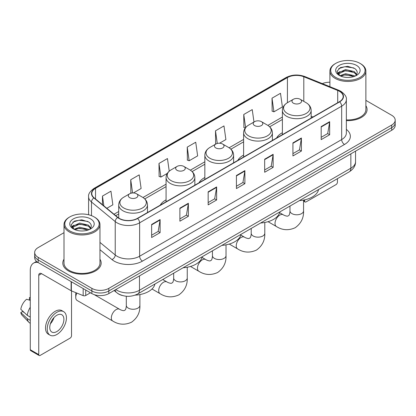 <?xml version="1.0" encoding="UTF-8"?>
<svg xmlns="http://www.w3.org/2000/svg" width="416" height="416" viewBox="0 0 416 416"><rect width="100%" height="100%" fill="white"/><g stroke="black" fill="none" stroke-linecap="round" stroke-linejoin="round"><path stroke-width="0.62" d="M166.072 199.857A21.18 12.23 0 0 0 160.259 205.161M204.844 177.476A21.18 12.23 0 0 0 199.03 182.775M243.615 155.09A21.18 12.23 0 0 0 237.796 160.394M282.386 132.709A21.18 12.23 0 0 0 276.567 138.008M122.325 295.5A11.991 6.921 180 0 1 117.484 293.233M64.002 232.674L38.184 247.577A11.991 6.921 0 0 0 34.674 252.476L34.674 257.696A11.991 6.921 0 0 0 38.184 262.59L91.874 293.587A11.991 6.921 0 0 0 108.826 293.587L391.69 130.276A11.991 6.921 0 0 0 395.2 125.382L395.2 122.772A11.991 6.921 0 0 1 391.69 127.665A11.991 6.921 0 0 0 395.2 122.772L395.2 120.162A11.991 6.921 0 0 0 391.69 115.268L365.872 100.365M34.674 252.476A11.991 6.921 0 0 0 38.184 257.369L91.874 288.366A11.991 6.921 0 0 0 108.826 288.366L108.826 290.976L391.69 127.665L108.826 290.976A11.991 6.921 0 0 1 91.874 290.976A11.991 6.921 0 0 0 108.826 290.976L108.826 293.587M38.184 257.369L38.184 259.979L91.874 290.976L38.184 259.979A11.991 6.921 0 0 1 34.674 255.086A11.991 6.921 0 0 0 38.184 259.979L38.184 262.59M64.002 259.225A19.183 11.076 0 0 0 62.8 263.078A19.183 11.076 0 0 0 68.416 270.91A19.183 11.076 0 0 0 89.326 273.312A19.183 11.076 0 0 0 101.166 263.078A19.183 11.076 0 0 0 99.965 259.225A19.183 11.076 0 0 1 101.166 263.078A19.183 11.076 0 0 1 89.326 273.312A19.183 11.076 0 0 1 68.416 270.91A19.183 11.076 0 0 1 62.8 263.078A19.183 11.076 0 0 1 64.002 259.225M339.409 91.286A12.787 7.384 180 0 1 343.158 96.507A12.787 7.384 180 0 1 339.409 101.728L137.368 218.374A12.787 7.384 180 0 1 117.848 217.391L94.11 197.813A12.787 7.384 180 0 1 91.796 193.58A12.787 7.384 180 0 1 95.54 188.36L287.42 77.579A12.787 7.384 180 0 1 303.8 76.752L337.704 90.459A12.787 7.384 180 0 1 339.409 91.286M339.638 91.156A13.109 7.566 0 0 0 337.886 90.308L303.982 76.601A13.109 7.566 0 0 0 287.196 77.449L95.316 188.23A13.109 7.566 0 0 0 93.85 197.922L117.588 217.495A13.109 7.566 0 0 0 137.592 218.504L339.638 101.858A13.109 7.566 0 0 0 339.638 91.156M151.637 224.463L151.637 237.515L160.113 232.617L160.113 219.565L151.637 224.463M151.637 235.196L158.168 231.426L160.082 220.002A3.198 1.846 -120 0 0 160.113 219.565M158.111 231.462L160.113 232.617M179.894 208.146L179.894 221.198L188.375 216.304L188.375 203.252L179.894 208.146M179.894 218.884L186.425 215.114L188.339 203.684A3.198 1.846 -120 0 0 188.375 203.252M186.368 215.145L188.375 216.304M208.156 191.833L208.156 204.885L216.632 199.992L216.632 186.94L208.156 191.833M208.156 202.566L214.682 198.796L216.596 187.372A3.198 1.846 -120 0 0 216.632 186.94M214.625 198.832L216.632 199.992M321.183 126.573L321.183 139.625L329.664 134.732L329.664 121.68L321.183 126.573M321.183 137.311L327.714 133.541L329.628 122.112A3.198 1.846 -120 0 0 329.664 121.68M327.657 133.572L329.664 134.732M292.926 142.891L292.926 155.943L301.402 151.044L301.402 137.992L292.926 142.891M292.926 153.624L299.458 149.854L301.371 138.429A3.198 1.846 -120 0 0 301.402 137.992M299.4 149.89L301.402 151.044M264.67 159.203L264.67 172.255L273.146 167.362L273.146 154.31L264.67 159.203M264.67 169.941L271.201 166.171L273.114 154.742A3.198 1.846 -120 0 0 273.146 154.31M271.144 166.202L273.146 167.362M236.413 175.516L236.413 188.568L244.889 183.674L244.889 170.622L236.413 175.516M236.413 186.254L242.939 182.484L244.852 171.059A3.198 1.846 -120 0 0 244.889 170.622M242.882 182.515L244.889 183.674M346.356 120.598A19.183 11.076 0 0 0 367.073 109.559A19.183 11.076 0 0 0 365.872 105.706A19.183 11.076 0 0 1 367.073 109.559A19.183 11.076 0 0 1 346.356 120.598M108.826 288.366L391.69 125.055A11.991 6.921 0 0 0 395.2 120.162M329.904 82.248A11.991 6.921 0 0 0 322.327 83.626M133.411 192.951L141.118 188.5L139.204 174.866L130.728 179.759L130.863 192.733M106.829 208.302L112.861 204.818L110.947 191.178L102.471 196.076L102.471 204.708M219.539 143.224L225.893 139.558L223.98 125.923L215.498 130.816L215.639 143.79M253.978 122.013L252.236 109.606L243.76 114.499L243.896 127.473M272.017 98.186L273.931 111.826L282.407 106.928L280.493 93.293L272.017 98.186L272.152 111.16M169.234 171.174L167.461 158.548L158.985 163.446L159.12 176.42M187.242 147.129L189.155 160.768L197.636 155.875L195.723 142.236L187.242 147.129L187.382 160.103M189.155 160.768L187.242 160.051M216.018 143.931L215.498 143.738M215.498 130.816L217.277 143.458M245.279 127.993L243.76 127.421M243.76 114.499L245.596 127.592M273.931 111.826L272.017 111.108M158.985 163.446L160.898 177.081L167.31 173.378M160.898 177.081L158.985 176.368M131.742 193.06L130.728 192.681M130.728 179.759L132.579 192.962M102.471 196.076L103.839 205.837M303.566 200.455L304.652 201.084A1.997 1.154 120 0 0 305.068 201.999A1.997 1.154 120 0 0 306.067 201.9L336.019 184.605A1.997 1.154 120 0 0 337.433 182.161L337.433 178.662M304.652 201.084L304.652 199.862M335.738 77.418A17.186 9.922 0 0 0 360.038 77.418A17.186 9.922 0 0 0 360.038 63.388L360.604 63.716A17.982 10.384 0 0 1 365.872 71.053A17.982 10.384 0 0 1 354.77 80.647A17.982 10.384 0 0 1 335.171 78.395A17.982 10.384 0 0 1 329.904 71.053A17.982 10.384 0 0 1 335.171 63.716L335.738 63.388A17.186 9.922 0 0 0 335.738 77.418M346.356 119.902A17.982 10.384 0 0 0 365.872 109.559L365.872 71.053M339.893 75.743L345.55 73.689L354.276 75.728L354.895 76.19M340.751 76.133L345.55 74.724L353.928 76.544M339.737 75.665L338.858 73.726L339.165 72.54L345.55 69.545L354.276 71.583L356.673 74.417M338.884 75.093L338.858 73.726M338.915 74.24L339.165 73.58L345.55 70.58L354.276 72.623L356.398 74.849M355.274 76.029A9.032 5.216 0 0 0 355.659 75.686C357.963 73.174 357.661 70.788 354.749 68.52L347.682 66.3L340.397 67.564L337.012 71.318L339.206 75.338M356.538 65.411A12.23 7.062 0 0 0 339.269 65.395A12.23 7.062 0 0 0 339.191 75.364A12.23 7.062 0 0 0 339.243 75.395A12.23 7.062 0 0 0 356.59 75.364A12.23 7.062 0 0 0 356.538 65.411M356.429 75.457L357.308 74.854M360.604 63.716L360.038 63.388A17.186 9.922 0 0 0 335.738 63.388M338.723 68.598L344.838 66.716L353.74 67.907M337.542 73.642L339.212 72.457M341.968 71.386L344.838 70.86L352.04 71.479M341.968 75.525L344.838 75.005L352.04 75.624M337.355 73.31L339.903 71.594M282.386 134.649L282.386 110.401A14.388 8.304 0 0 0 286.598 116.277A14.388 8.304 0 0 0 302.276 118.076A14.388 8.304 0 0 0 311.158 110.401C311.048 107.203 309.369 104.634 306.114 102.7L300.16 99.263A4.794 2.766 0 0 0 293.379 99.263A4.794 2.766 0 0 0 293.379 103.178A4.794 2.766 0 0 0 300.16 103.178A4.794 2.766 0 0 0 300.16 99.263L306.114 102.7A13.218 7.628 0 0 1 306.114 113.49A13.218 7.628 0 0 1 287.425 113.49A13.218 7.628 0 0 1 287.425 102.7L287.42 77.579M299.411 200.611A21.98 12.688 0 0 0 318.588 189.54M254.608 125.564A4.794 2.766 0 0 0 261.394 125.564A4.794 2.766 0 0 0 261.394 121.649L267.348 125.086A13.218 7.628 0 0 1 267.348 135.876A13.218 7.628 0 0 1 248.654 135.876A13.218 7.628 0 0 1 248.654 125.086C245.398 127.015 243.719 129.584 243.615 132.787A14.388 8.304 0 0 0 247.827 138.658A14.388 8.304 0 0 0 263.505 140.462A14.388 8.304 0 0 0 272.386 132.787C272.282 129.584 270.603 127.015 267.348 125.086L261.394 121.649A4.794 2.766 0 0 0 254.608 121.649A4.794 2.766 0 0 0 254.608 125.564M260.645 222.997A21.98 12.688 0 0 0 279.822 211.926M215.842 147.945A4.794 2.766 0 0 0 222.622 147.945A4.794 2.766 0 0 0 222.622 144.03L228.576 147.467A13.218 7.628 0 0 1 228.576 158.257A13.218 7.628 0 0 1 209.888 158.257A13.218 7.628 0 0 1 209.888 147.467C206.632 149.401 204.953 151.97 204.844 155.168A14.388 8.304 0 0 0 209.056 161.044A14.388 8.304 0 0 0 224.739 162.843A14.388 8.304 0 0 0 233.615 155.168C233.511 151.97 231.832 149.401 228.576 147.467L222.622 144.03A4.794 2.766 0 0 0 215.842 144.03A4.794 2.766 0 0 0 215.842 147.945M221.874 245.378A21.98 12.688 0 0 0 241.051 234.307M177.07 170.331A4.794 2.766 0 0 0 183.851 170.331A4.794 2.766 0 0 0 183.851 166.416L189.805 169.853A13.218 7.628 0 0 1 189.805 180.643A13.218 7.628 0 0 1 171.116 180.643A13.218 7.628 0 0 1 171.116 169.853C167.861 171.782 166.182 174.351 166.072 177.554A14.388 8.304 0 0 0 170.29 183.425A14.388 8.304 0 0 0 185.968 185.229A14.388 8.304 0 0 0 194.849 177.554C194.74 174.351 193.06 171.782 189.805 169.853L183.851 166.416A4.794 2.766 0 0 0 177.07 166.416A4.794 2.766 0 0 0 177.07 170.331M183.102 267.764A21.98 12.688 0 0 0 202.28 256.693M76.887 293.093A6.791 3.921 120 0 0 75.738 297.357L75.738 294.091A2.798 1.617 -60 0 1 76.024 292.744M75.738 297.357A6.791 3.921 120 0 0 77.142 300.466L112.752 321.022A6.791 3.921 -60 0 1 111.706 315.578A6.791 3.921 -60 0 1 116.147 309.592A6.791 3.921 -60 0 1 119.543 309.254C119.922 309.592 122.528 310.773 124.025 310.643L125.268 309.925C126.131 308.693 126.412 305.848 126.308 305.349A6.791 3.921 180 0 0 128.3 308.121A6.791 3.921 180 0 0 137.904 308.121A6.791 3.921 180 0 0 139.896 305.349C140.187 312.38 137.4 318.001 131.534 322.208C124.956 325.187 118.695 324.787 112.752 321.022M129.709 197.673A4.794 2.766 0 0 0 136.49 197.673A4.794 2.766 0 0 0 136.49 193.757L142.444 197.194A13.218 7.628 0 0 1 142.444 207.984A13.218 7.628 0 0 1 123.755 207.984A13.218 7.628 0 0 1 123.755 197.194C120.5 199.129 118.82 201.698 118.716 204.896A14.388 8.304 0 0 0 122.928 210.772A14.388 8.304 0 0 0 138.606 212.571A14.388 8.304 0 0 0 147.488 204.896C147.384 201.698 145.699 199.129 142.444 197.194L136.49 193.757A4.794 2.766 0 0 0 129.709 193.757A4.794 2.766 0 0 0 129.709 197.673M135.143 295.142A21.98 12.688 0 0 0 154.918 284.034M85.727 290.035L85.727 295.506L90.459 292.77M38.048 262.512A15.985 9.23 -120 0 0 33.582 263.104A15.985 9.23 -120 0 0 30.269 270.421L30.269 349.71L38.75 354.604L38.75 275.314A3.999 2.309 60 0 1 39.577 273.484A3.999 2.309 60 0 1 41.574 273.681L71.12 290.742L71.12 281.606M38.75 354.604A1.997 1.154 120 0 0 39.161 355.519L30.685 350.626A1.997 1.154 -60 0 1 30.269 349.71M39.161 355.519A1.997 1.154 120 0 0 40.16 355.42L70.112 338.125A1.997 1.154 120 0 0 71.526 335.681L71.526 290.924M85.727 295.506A1.997 1.154 180 0 1 83.169 295.63L71.386 290.872A1.997 1.154 180 0 1 71.12 290.742M56.831 331.568A9.989 5.767 120 0 0 63.362 322.764A9.989 5.767 120 0 0 61.828 314.756A9.989 5.767 120 0 0 56.831 315.25A9.989 5.767 120 0 0 50.305 324.059A9.989 5.767 120 0 0 51.839 332.062A9.989 5.767 120 0 0 56.831 331.568M50.378 323.825A9.989 5.767 120 0 0 53.966 317.611M30.269 297.887L29.422 297.627L29.422 299.634L30.269 300.123M63.627 311.641L61.932 310.664A13.588 7.847 120 0 0 55.136 311.34A13.588 7.847 120 0 0 46.259 323.31A13.588 7.847 120 0 0 48.344 334.199L50.04 335.176A13.588 7.847 120 0 0 56.831 334.506A13.588 7.847 120 0 0 65.707 322.53A13.588 7.847 120 0 0 63.627 311.641A13.588 7.847 120 0 0 56.831 312.317A13.588 7.847 120 0 0 47.954 324.288A13.588 7.847 120 0 0 50.04 335.176M30.269 307.226A13.187 7.613 120 0 0 27.269 315.354L20.8 309.301A10.39 6.001 120 0 1 26.598 299.26L30.269 300.373M30.269 317.086L27.269 315.354M24.3 312.577L22.537 311.558L20.8 312.562L27.269 318.614L30.269 320.351M27.269 318.614A13.187 7.613 120 0 0 28.896 322.301A13.187 7.613 120 0 0 29.895 323.086L30.269 323.3M30.269 297.393A10.39 6.001 120 0 0 29.422 297.627M20.8 312.562A10.39 6.001 120 0 0 22.027 315.151L28.896 322.301M69.831 230.937A17.186 9.922 0 0 0 94.136 230.937A17.186 9.922 0 0 0 94.136 216.908L94.697 217.235A17.982 10.384 0 0 1 99.965 224.572A17.982 10.384 0 0 1 88.863 234.166A17.982 10.384 0 0 1 69.264 231.915A17.982 10.384 0 0 1 64.002 224.572A17.982 10.384 0 0 1 69.264 217.235L69.831 216.908A17.186 9.922 0 0 0 69.831 230.937M64.002 224.572L64.002 263.078A17.982 10.384 0 0 0 69.264 270.421A17.982 10.384 0 0 0 88.863 272.672A17.982 10.384 0 0 0 99.965 263.078L99.965 224.572M73.986 229.263L79.643 227.209L88.369 229.247L88.988 229.71M74.844 229.653L79.643 228.244L88.02 230.064M73.83 229.185L72.951 227.245L73.258 226.06L79.643 223.064L88.369 225.103L90.766 227.937M72.977 228.613L72.951 227.245M73.008 227.76L73.258 227.1L79.643 224.099L88.369 226.143L90.49 228.368M89.372 229.549A9.032 5.216 0 0 0 89.752 229.206C92.056 226.694 91.754 224.307 88.842 222.04L81.775 219.82L74.49 221.088L71.105 224.838L73.299 228.857M90.631 218.93A12.23 7.062 0 0 0 73.362 218.915A12.23 7.062 0 0 0 73.284 228.883A12.23 7.062 0 0 0 73.336 228.914A12.23 7.062 0 0 0 90.683 228.883A12.23 7.062 0 0 0 90.631 218.93M90.522 228.977L91.4 228.374M94.697 217.235L94.136 216.908A17.186 9.922 0 0 0 69.831 216.908M72.816 222.118L78.936 220.236L87.833 221.426M71.635 227.162L73.304 225.976M76.06 224.905L78.936 224.38L86.133 224.999M76.06 229.044L78.936 228.524L86.133 229.143M71.448 226.829L73.996 225.118M115.809 289.557A15.985 9.23 0 0 0 116.88 290.243A15.985 9.23 0 0 0 139.485 290.243L350.854 168.21A15.985 9.23 0 0 0 355.54 161.684C355.654 165.651 353.543 169.047 349.201 171.87L137.831 293.899A7.992 4.612 60 0 0 139.485 290.243L139.485 275.886M350.854 153.852L350.854 168.21A7.992 4.612 60 0 1 349.201 171.87M115.159 289.931A7.992 5.346 129.5 0 0 116.553 292.531L114.124 290.529M391.69 130.276L391.69 125.055M91.874 293.587L91.874 288.366M346.356 129.392A19.984 11.534 180 0 1 344.5 144.472L142.454 261.118A3.999 2.309 60 0 1 139.63 256.225L341.671 139.578A15.985 9.23 0 0 0 346.356 133.052L346.356 99.637A15.985 9.23 180 0 1 341.671 106.163A3.999 2.309 -120 0 0 339.638 101.858M142.454 261.118A19.984 11.534 180 0 1 114.197 261.118A19.984 11.534 180 0 1 111.956 259.579L99.965 249.694M117.588 217.495A3.999 2.673 129.5 0 0 115.232 221.582L115.232 254.992A15.985 9.23 0 0 0 117.021 256.225A15.985 9.23 0 0 0 139.63 256.225L139.63 222.815A15.985 9.23 180 0 1 115.232 221.582L91.489 202.004A15.985 9.23 180 0 1 88.598 196.711L88.598 214.765M346.356 99.637C346.887 97.141 345.051 94.359 340.844 91.281L338.744 90.262A3.999 1.872 112 0 0 337.886 90.308M338.744 90.262L304.84 76.554C298.22 74.214 291.933 74.552 285.99 77.579A3.999 2.309 60 0 1 287.196 77.449M95.316 188.23A3.999 2.309 -120 0 0 94.11 188.354C89.96 191.339 88.124 194.126 88.598 196.711M93.85 197.922A3.999 2.673 129.5 0 0 91.489 202.004L91.489 215.66M304.84 76.554A3.999 1.872 112 0 0 303.982 76.601M137.592 218.504A3.999 2.309 60 0 1 139.63 222.815L341.671 106.163L341.671 139.578A3.999 2.309 60 0 0 344.5 144.472M99.965 242.408L115.232 254.992A3.999 2.673 -50.5 0 1 111.956 259.579M95.54 188.36L95.54 198.994M337.704 90.459L337.704 102.71M303.8 76.752L303.8 101.364M312.957 117L311.158 116.272M282.386 117.031L267.878 125.408M243.615 139.417L229.107 147.789M204.844 161.798L190.336 170.175M166.072 184.184L142.979 197.517M118.716 211.526L114.026 214.235M236.413 175.932L244.852 171.059M264.67 159.619L273.114 154.742M292.926 143.302L301.371 138.429M321.183 126.989L329.628 122.112M208.156 192.244L216.596 187.372M179.894 208.562L188.339 203.684M151.637 224.874L160.082 220.002M303.566 200.086L303.566 210.855A6.791 3.921 180 0 1 301.574 213.632A6.791 3.921 180 0 1 291.964 213.632A6.791 3.921 180 0 1 289.978 210.855C290.082 211.354 289.801 214.198 288.938 215.431L287.695 216.148C286.198 216.278 283.592 215.098 283.213 214.76L279.62 212.685M303.566 210.855C303.852 217.885 301.064 223.506 295.199 227.718C288.626 230.693 282.365 230.298 276.416 226.528A6.791 3.921 -60 0 1 275.376 221.083A6.791 3.921 -60 0 1 279.817 215.098A6.791 3.921 -60 0 1 283.213 214.76M264.794 222.466L264.794 233.241A6.791 3.921 180 0 1 262.803 236.012A6.791 3.921 180 0 1 253.198 236.012A6.791 3.921 180 0 1 251.207 233.241C251.311 233.735 251.03 236.584 250.167 237.817L248.924 238.534C247.426 238.664 244.821 237.484 244.442 237.146L240.848 235.071M264.794 233.241C265.086 240.271 262.298 245.892 256.433 250.099C249.855 253.074 243.594 252.678 237.65 248.914A6.791 3.921 -60 0 1 236.605 243.469A6.791 3.921 -60 0 1 241.046 237.484A6.791 3.921 -60 0 1 244.442 237.146M226.023 244.852L226.023 255.622A6.791 3.921 180 0 1 224.037 258.398A6.791 3.921 180 0 1 214.427 258.398A6.791 3.921 180 0 1 212.436 255.622C212.54 256.121 212.259 258.965 211.396 260.198L210.153 260.915C208.655 261.045 206.05 259.865 205.67 259.527L202.082 257.452M226.023 255.622C226.314 262.652 223.527 268.273 217.662 272.485C211.089 275.46 204.828 275.064 198.879 271.294A6.791 3.921 -60 0 1 197.839 265.85A6.791 3.921 -60 0 1 202.275 259.865A6.791 3.921 -60 0 1 205.67 259.527M187.257 267.233L187.257 278.008A6.791 3.921 180 0 1 185.266 280.779A6.791 3.921 180 0 1 175.656 280.779A6.791 3.921 180 0 1 173.67 278.008C173.768 278.502 173.488 281.351 172.63 282.584L171.387 283.301C169.889 283.431 167.284 282.251 166.904 281.913L162.75 279.516M187.257 278.008C187.543 285.038 184.756 290.659 178.89 294.866C172.318 297.84 166.057 297.445 160.108 293.68A6.791 3.921 -60 0 1 159.068 288.236A6.791 3.921 -60 0 1 163.509 282.251A6.791 3.921 -60 0 1 166.904 281.913M38.75 275.314L41.574 273.681M71.386 281.757L71.386 290.872M83.169 295.63L83.169 288.558M137.831 293.899C131.399 297.133 124.966 297.133 118.534 293.899L116.553 292.531M355.54 161.684L355.54 151.148M285.99 77.579L94.11 188.354M282.386 119.465L269.667 126.807M243.615 141.851L230.896 149.193M204.844 164.232L192.13 171.574M166.072 186.618L144.768 198.916M118.716 213.959L115.757 215.665M305.068 201.999L303.566 201.131M329.904 86.689L329.904 71.053M276.416 226.528L268.034 221.686M311.158 118.04L311.158 110.401M282.386 110.401C282.49 107.203 284.17 104.634 287.425 102.7L293.379 99.263M289.978 206.06L289.978 210.855M237.65 248.914L229.268 244.072M272.386 140.421L272.386 132.787M243.615 157.035L243.615 132.787M254.608 121.649L248.654 125.086M251.207 228.446L251.207 233.241M198.879 271.294L190.497 266.453M233.615 162.807L233.615 155.168M204.844 179.421L204.844 155.168M215.842 144.03L209.888 147.467M212.436 250.827L212.436 255.622M160.108 293.68L151.996 288.995M194.849 185.188L194.849 177.554M166.072 201.802L166.072 177.554M177.07 166.416L171.116 169.853M173.67 273.213L173.67 278.008M139.896 294.58L139.896 305.349M147.488 212.534L147.488 204.896M118.716 218.026L118.716 204.896M129.709 193.757L123.755 197.194M119.543 309.254L94.24 294.648M126.308 296.244L126.308 305.349M33.582 263.104L36.53 261.399"/></g></svg>
